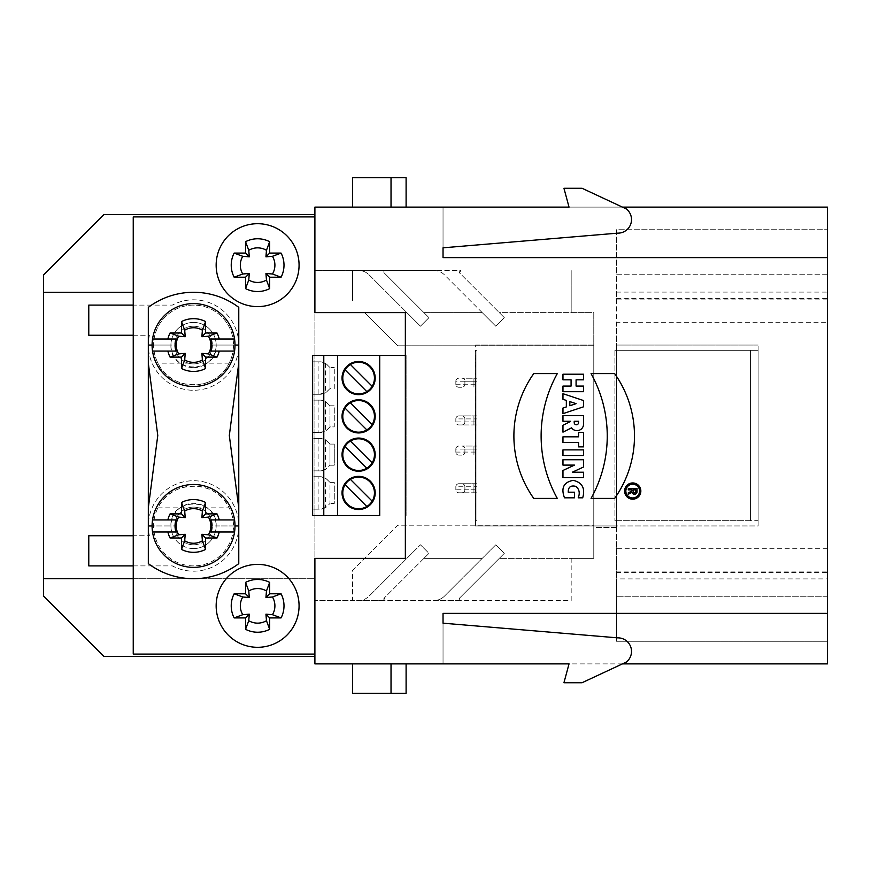 <?xml version="1.0" encoding="UTF-8"?>
<svg xmlns="http://www.w3.org/2000/svg" width="871" height="871" viewBox="0 0 871 871"><rect width="100%" height="100%" fill="white"/><g stroke="black" fill="none" stroke-linecap="round" stroke-linejoin="round"><path stroke-width="0.65" stroke-dasharray="4.36 3.27" d="M314.899 656.353L314.899 214.647L103.845 214.647L43.55 274.953L43.55 596.047L103.845 656.353L314.899 656.353L314.899 558.365L364.644 558.365L314.899 558.365L314.899 600.576L314.899 558.365L314.899 578.714L43.55 578.714M475.642 345.047L593.782 345.047L593.782 312.635L499.29 312.635L504.331 317.675L495.795 326.211L482.229 312.635L423.916 312.635L428.957 317.675L420.421 326.211L406.855 312.635L314.899 312.635L314.899 270.424L314.899 312.635L364.644 312.635L314.899 312.635L364.644 312.635L397.807 345.809L593.782 345.809L593.782 312.635L593.782 558.365L571.18 558.365L593.782 558.365L593.782 525.191L397.807 525.191L352.592 570.418L352.592 600.576L314.899 600.576L571.18 600.576L571.18 558.365L593.782 558.365L593.782 527.456L616.396 527.456L616.396 525.953L616.396 527.456L593.782 527.456L593.782 345.047L475.642 345.047L475.642 350.327L476.96 350.327L475.446 350.327L475.446 525.953L616.396 525.953L616.396 345.047L616.396 525.953L758.108 525.953L758.108 345.047L758.108 525.953L475.446 525.953L475.642 350.327M364.644 312.635L397.807 345.809L593.782 345.809L593.782 525.191L397.807 525.191L352.592 570.418L352.592 600.576L358.406 600.576A15.079 15.079 0 0 0 369.064 596.156A15.079 15.079 0 0 1 358.406 600.576L385.341 600.576L384.274 597.996L428.957 553.325L420.421 544.789L369.064 596.156L420.421 544.789L428.957 553.325L420.421 544.789L428.957 553.325L384.274 597.996A1.502 1.502 0 0 0 385.341 600.576L433.78 600.576A15.079 15.079 0 0 0 444.439 596.156A15.079 15.079 0 0 1 433.78 600.576L460.715 600.576L459.648 597.996L504.331 553.325L495.795 544.789L444.439 596.156L495.795 544.789L504.331 553.325L495.795 544.789L504.331 553.325L459.648 597.996A1.502 1.502 101.4 0 0 460.715 600.576L571.18 600.576L571.18 558.365L499.29 558.365L504.331 553.325L499.29 558.365L593.782 558.365L593.782 312.635L571.18 312.635L571.18 270.424L571.18 312.635L499.29 312.635L504.331 317.675L495.795 326.211L444.439 274.844A15.079 15.079 0 0 0 433.78 270.424L385.341 270.424A1.502 1.502 86.8 0 0 384.274 273.004L428.957 317.675L420.421 326.211L369.064 274.844A15.079 15.079 0 0 0 358.406 270.424L352.592 270.424L352.592 300.582L352.592 270.424L314.899 270.424L460.715 270.424A1.502 1.502 84.5 0 0 459.648 273.004L504.331 317.675L495.795 326.211L444.439 274.844A15.079 15.079 0 0 0 433.78 270.424L460.715 270.424L459.648 273.004L504.331 317.675L495.795 326.211L482.229 312.635L423.916 312.635L428.957 317.675L420.421 326.211L369.064 274.844A15.079 15.079 0 0 0 358.406 270.424L385.341 270.424L384.274 273.004L428.957 317.675L420.421 326.211L406.855 312.635L314.899 312.635L314.899 214.647M622.449 663.887L569.035 663.887L563.94 682.733L582.035 682.733L626.38 662.047A13.566 13.566 -0.7 0 0 617.779 637.855L443.034 623.179L443.034 663.887L569.035 663.887L563.94 682.733L582.035 682.733L626.38 662.047L582.035 682.733L563.94 682.733L569.035 663.887L314.899 663.887L314.899 207.113L622.449 207.113M405.353 312.635L405.353 558.365L314.899 558.365L364.644 558.365L314.899 558.365L314.899 578.714L133.241 578.714L133.241 216.912L314.899 216.912M475.642 520.673L476.96 520.673L476.96 350.327L476.96 520.673L475.642 520.673L475.642 525.953M405.353 558.365L364.644 558.365M423.916 558.365L428.957 553.325L423.916 558.365L482.229 558.365L423.916 558.365M455.849 489.774L455.849 486.758A3.016 3.016 0 0 1 458.865 483.743L461.88 483.743A3.016 3.016 0 0 1 464.896 486.758L464.896 489.774A3.016 3.016 0 0 1 461.88 492.79A3.016 3.016 0 0 0 464.896 489.774L464.896 486.758A3.016 3.016 0 0 0 461.88 483.743L476.96 483.743L476.96 486.758L476.96 483.743L473.944 483.743L473.944 486.758L473.944 483.743L458.865 483.743A3.016 3.016 0 0 0 455.849 486.758L455.849 489.774A3.016 3.016 0 0 0 458.865 492.79A3.016 3.016 0 0 1 455.849 489.774L473.944 489.774L473.944 492.79L476.96 492.79L476.96 489.774L476.96 492.79L458.865 492.79L473.944 492.79L473.944 489.774L476.96 489.774L476.96 486.758L476.96 489.774L464.896 489.774M455.849 421.934L455.849 418.918A3.016 3.016 0 0 1 458.865 415.903L461.88 415.903A3.016 3.016 0 0 1 464.896 418.918L464.896 421.934A3.016 3.016 0 0 1 461.88 424.95A3.016 3.016 0 0 0 464.896 421.934L464.896 418.918A3.016 3.016 0 0 0 461.88 415.903L476.96 415.903L476.96 418.918L476.96 415.903L473.944 415.903L473.944 418.918L473.944 415.903L458.865 415.903A3.016 3.016 0 0 0 455.849 418.918L455.849 421.934A3.016 3.016 0 0 0 458.865 424.95A3.016 3.016 0 0 1 455.849 421.934L473.944 421.934L473.944 424.95L476.96 424.95L476.96 421.934L476.96 424.95L458.865 424.95L473.944 424.95L473.944 421.934L476.96 421.934L476.96 418.918L476.96 421.934L464.896 421.934M405.353 355.455L406.104 355.455L406.104 515.545L406.104 355.455L312.635 355.455L312.635 515.545M406.104 515.545L405.353 515.545L406.104 515.545M257.62 306.614A41.46 41.46 0 0 0 293.516 244.424A41.46 41.46 0 0 0 221.713 244.424A41.46 41.46 0 0 0 257.62 306.614M257.62 647.305A41.46 41.46 0 0 0 293.516 585.116A41.46 41.46 0 0 0 221.713 585.116A41.46 41.46 0 0 0 257.62 647.305M455.849 452.082L473.944 452.082L473.944 449.066L455.849 449.066L455.849 452.082A3.016 3.016 0 0 0 458.865 455.098L461.88 455.098A3.016 3.016 0 0 0 464.896 452.082L464.896 449.066A3.016 3.016 0 0 0 461.88 446.05L476.96 446.05L461.88 446.05A3.016 3.016 0 0 1 464.896 449.066L464.896 452.082A3.016 3.016 0 0 1 461.88 455.098L458.865 455.098A3.016 3.016 0 0 1 455.849 452.082L455.849 449.066A3.016 3.016 0 0 1 458.865 446.05A3.016 3.016 0 0 0 455.849 449.066A3.016 3.016 0 0 1 458.865 446.05M455.849 384.242L473.944 384.242L473.944 381.226L455.849 381.226L455.849 384.242A3.016 3.016 0 0 0 458.865 387.257L461.88 387.257A3.016 3.016 0 0 0 464.896 384.242L464.896 381.226A3.016 3.016 0 0 0 461.88 378.21L476.96 378.21L461.88 378.21A3.016 3.016 0 0 1 464.896 381.226L464.896 384.242A3.016 3.016 0 0 1 461.88 387.257L458.865 387.257A3.016 3.016 0 0 1 455.849 384.242L455.849 381.226A3.016 3.016 0 0 1 458.865 378.21A3.016 3.016 0 0 0 455.849 381.226A3.016 3.016 0 0 1 458.865 378.21M193.547 367.66A22.613 22.613 0 0 0 216.16 345.047A22.613 22.613 0 0 0 193.547 322.433A22.613 22.613 0 0 0 170.934 345.047A22.613 22.613 0 0 0 193.547 367.66M193.547 548.567A22.613 22.613 0 0 0 216.16 525.953A22.613 22.613 0 0 0 193.547 503.34A22.613 22.613 0 0 0 170.934 525.953A22.613 22.613 0 0 0 193.547 548.567M314.899 654.088L133.241 654.088L133.241 578.714M406.104 177.717L352.592 177.717L352.592 207.113L406.104 207.113L406.104 177.717M406.104 207.113L391.025 207.113L391.025 177.717M391.025 207.113L352.592 207.113M443.034 257.62L827.45 257.62L827.45 207.113L443.034 207.113L443.034 257.62L827.45 257.62L443.034 257.62L443.034 207.113L443.034 247.821L443.034 207.113L569.035 207.113L563.94 188.267L582.035 188.267L626.38 208.953A13.566 13.566 0.7 0 1 617.779 233.145L443.034 247.821M133.241 335.248L149.398 335.248A45.227 45.227 0 0 0 193.547 390.273A45.227 45.227 0 0 0 237.435 334.126A45.227 45.227 0 0 0 172.349 305.1L88.777 305.1L88.777 335.248L149.398 335.248A45.227 45.227 0 0 0 193.547 390.273A45.227 45.227 0 0 0 237.435 334.126A45.227 45.227 0 0 0 172.349 305.1L133.241 305.1M133.241 565.9L172.349 565.9A45.227 45.227 0 0 0 238.654 522.665A45.227 45.227 0 0 0 186.982 481.206A45.227 45.227 0 0 0 149.398 535.752L88.777 535.752L88.777 565.9L172.349 565.9A45.227 45.227 0 0 0 238.654 522.665A45.227 45.227 0 0 0 186.982 481.206A45.227 45.227 0 0 0 149.398 535.752L133.241 535.752M43.55 292.286L133.241 292.286M827.45 299.069L616.396 299.069L616.396 274.202L827.45 274.202L827.45 596.798L616.396 596.798L827.45 596.798L827.45 641.274L827.45 229.726L616.396 229.726L616.396 322.695L827.45 322.695M616.396 299.069L616.396 641.274L827.45 641.274L616.396 641.274L616.396 578.91L827.45 578.91M827.45 274.202L616.396 274.202L616.396 229.726L827.45 229.726L827.45 274.202M616.396 292.09L827.45 292.09M827.45 548.305L616.396 548.305L616.396 322.695M616.396 548.305L616.396 578.91M569.035 207.113L563.94 188.267L569.035 207.113L443.034 207.113M406.104 663.887L391.025 663.887L406.104 663.887L406.104 693.283L391.025 693.283L391.025 663.887L352.592 663.887L352.592 693.283L391.025 693.283M352.592 663.887L391.025 663.887M569.035 663.887L443.034 663.887L443.034 613.38L827.45 613.38L443.034 613.38L443.034 663.887L443.034 623.179L617.779 637.855L443.034 623.179M443.034 663.887L827.45 663.887L827.45 613.38L443.034 613.38M314.899 292.286L314.899 312.635L314.899 292.286M563.94 188.267L582.035 188.267L626.38 208.953A13.566 13.566 0 0 1 617.779 233.145A13.566 13.566 -179.3 0 0 626.38 208.953L582.035 188.267L563.94 188.267M827.45 257.62L827.45 613.38M626.38 662.047A13.566 13.566 179.3 0 0 617.779 637.855A13.566 13.566 0 0 1 626.38 662.047M193.547 567.402A41.46 41.46 0 0 1 157.64 505.224A41.46 41.46 0 0 1 229.443 505.224A41.46 41.46 0 0 1 193.547 567.402A41.46 41.46 0 0 0 235.007 525.953A41.46 41.46 0 0 0 193.547 484.494A41.46 41.46 0 0 0 152.087 525.953A41.46 41.46 0 0 0 193.547 567.402A41.46 41.46 0 0 1 152.142 523.928A41.46 41.46 0 0 1 197.575 484.69A41.46 41.46 0 0 1 234.56 531.985A41.46 41.46 0 0 1 193.547 567.402M193.547 507.107A18.846 18.846 0 0 1 212.393 525.953A18.846 18.846 0 0 1 193.547 544.789A18.846 18.846 0 0 1 174.701 525.953A18.846 18.846 0 0 1 193.547 507.107M234.56 351.078A41.46 41.46 0 0 1 193.547 386.506A41.46 41.46 0 0 1 157.64 324.317A41.46 41.46 0 0 1 229.443 324.317A41.46 41.46 0 0 1 193.547 386.506A41.46 41.46 0 0 0 235.007 345.047A41.46 41.46 0 0 0 193.547 303.598A41.46 41.46 0 0 0 152.087 345.047A41.46 41.46 0 0 0 193.547 386.506A41.46 41.46 0 0 1 152.142 343.032A41.46 41.46 0 0 1 197.575 303.794A41.46 41.46 0 0 1 234.56 351.078L219.231 351.078M193.547 326.211A18.846 18.846 0 0 1 212.393 345.047A18.846 18.846 0 0 1 193.547 363.893A18.846 18.846 0 0 1 174.701 345.047A18.846 18.846 0 0 1 193.547 326.211M345.079 369.859L366.822 391.602A15.83 15.83 0 0 1 345.079 369.859M350.414 364.524L372.157 386.267A15.83 15.83 0 0 0 350.414 364.524M357.154 394.585A16.582 16.582 0 0 1 342.031 378.068A16.582 16.582 0 0 1 360.082 361.552A16.582 16.582 0 0 1 375.205 378.068A16.582 16.582 0 0 1 357.154 394.585M318.133 394.269L312.635 394.269L312.635 361.857L312.635 394.269L321.203 394.269L326.527 392.059L329.978 388.618L329.978 367.508L326.527 364.067L321.203 361.857L312.635 361.857L321.203 361.857L325.416 363.142L329.978 367.508L334.268 367.508L329.978 367.508L329.978 388.618L334.268 388.618L334.268 367.508L334.268 388.618L329.978 388.618L325.416 392.984L318.133 394.269L318.133 361.857M312.635 400.148L312.635 432.56L312.635 400.148L321.203 400.148L312.635 400.148M312.635 476.731L312.635 509.143L312.635 476.731L321.203 476.731L312.635 476.731M312.635 438.44L312.635 470.852L312.635 438.44L321.203 438.44L312.635 438.44M318.133 470.852L312.635 470.852L321.203 470.852L326.527 468.642L329.978 465.201L329.978 444.09L326.527 440.65L321.203 438.44L325.416 439.724L325.416 469.567L321.203 470.852M325.416 439.724L329.978 444.09L334.268 444.09L334.268 465.201L329.978 465.201L329.978 444.09L334.268 444.09L334.268 465.201L329.978 465.201L325.416 469.567M321.203 470.895L318.133 470.895L318.133 438.44M325.416 507.858L321.203 509.143L312.635 509.143L321.203 509.143L326.527 506.933L329.978 503.492L329.978 482.382L326.527 478.941L321.203 476.731L325.416 478.016L329.978 482.382L334.268 482.382L334.268 503.492L329.978 503.492L334.268 503.492L334.268 482.382L329.978 482.382L329.978 503.492L325.416 507.858L325.416 478.016M318.133 400.148L318.133 432.56L312.635 432.56L321.203 432.56L326.527 430.35L329.978 426.91L334.268 426.91L334.268 405.799L329.978 405.799L329.978 426.91L329.978 405.799L326.527 402.358L321.203 400.148L325.416 401.433L325.416 431.276L329.978 426.91L334.268 426.91L334.268 405.799L329.978 405.799L325.416 401.433M318.133 432.56L325.416 431.276M357.339 438.113A16.582 16.582 0 0 0 342.031 454.64A16.582 16.582 0 0 0 359.897 471.178A16.582 16.582 0 0 0 375.205 454.64A16.582 16.582 0 0 0 360.082 438.124M342.793 454.64A15.83 15.83 0 0 1 345.079 446.442L366.822 468.184A15.83 15.83 0 0 1 347.529 465.941M350.414 441.107A15.83 15.83 0 0 1 372.157 462.849L350.414 441.107M357.339 476.404A16.582 16.582 0 0 0 342.031 492.932A16.582 16.582 0 0 0 359.897 509.47A16.582 16.582 0 0 0 375.205 492.932A16.582 16.582 0 0 0 357.339 476.404M342.793 492.932A15.83 15.83 0 0 0 366.822 506.476L345.079 484.733A15.83 15.83 0 0 0 342.793 492.932M372.157 501.141A15.83 15.83 0 0 0 350.414 479.398L372.157 501.141M357.339 399.822A16.582 16.582 0 0 0 342.031 416.36A16.582 16.582 0 0 0 359.897 432.887A16.582 16.582 0 0 0 375.205 416.36A16.582 16.582 0 0 0 360.082 399.833M342.793 416.36A15.83 15.83 0 0 0 366.822 429.893L345.079 408.151A15.83 15.83 0 0 0 342.793 416.36M372.157 424.558A15.83 15.83 0 0 0 350.414 402.816L372.157 424.558M476.96 387.257L476.96 384.242L476.96 387.257M476.96 378.21L476.96 384.242L476.96 378.21M476.96 455.098L476.96 452.082L476.96 455.098M476.96 446.05L476.96 452.082L476.96 446.05M614.893 350.327L614.893 520.673L614.893 350.327L750.562 350.327L750.562 520.673L614.893 520.673L758.108 520.673L758.108 350.327L758.108 520.673L750.562 520.673L750.562 350.327L758.108 350.327L614.893 350.327M198.828 507.858C207.342 510.885 211.86 516.906 212.393 525.953A18.846 18.846 0 0 0 198.828 507.858L229.16 507.858C216.324 479.192 170.825 479.115 157.923 507.858A39.946 39.946 0 0 0 193.547 565.9A39.946 39.946 0 0 0 229.16 507.858M174.701 525.953C175.234 516.917 179.753 510.885 188.267 507.858A18.846 18.846 0 0 0 174.701 525.953L152.087 525.953M170.934 525.953C169.529 496.808 217.532 496.742 216.16 525.953L238.774 525.953L238.774 563.635A75.374 75.374 0 0 1 148.32 563.635L148.32 525.953L170.934 525.953A22.613 22.613 0 0 0 193.547 548.567A22.613 22.613 0 0 0 216.16 525.953M193.547 565.9A39.946 39.946 0 0 1 153.601 525.953A39.946 39.946 0 0 1 193.547 485.996A39.946 39.946 0 0 1 233.493 525.953A39.946 39.946 0 0 1 193.547 565.9M157.923 507.858L188.267 507.858M170.934 345.047A22.613 22.613 0 0 1 193.547 322.433A22.613 22.613 0 0 1 216.16 345.047C217.532 374.258 169.529 374.192 170.934 345.047L148.32 345.047L148.32 363.142M193.547 385.004A39.946 39.946 0 0 1 153.601 345.047A39.946 39.946 0 0 1 193.547 305.1A39.946 39.946 0 0 1 233.493 345.047A39.946 39.946 0 0 0 193.547 305.1A39.946 39.946 0 0 0 157.923 363.142C170.76 391.808 216.269 391.885 229.16 363.142A39.946 39.946 0 0 0 233.493 345.047A39.946 39.946 0 0 1 193.547 385.004M152.087 345.047L174.701 345.047C175.202 354.094 179.72 360.115 188.267 363.142L157.923 363.142M229.16 363.142L198.828 363.142C207.363 360.126 211.882 354.105 212.393 345.047L235.007 345.047M167.863 339.015L152.534 339.015M167.863 351.078L152.534 351.078M234.56 339.015L219.231 339.015M238.774 525.953L238.774 507.858M238.774 363.142L238.774 345.047L216.16 345.047M148.32 525.953L148.32 507.858M238.774 345.047L238.774 307.365A75.374 75.374 0 0 0 148.32 307.365L148.32 345.047M235.007 525.953L212.393 525.953M234.56 531.985L219.231 531.985M167.863 531.985L152.534 531.985M234.56 519.922L219.231 519.922M167.863 519.922L152.534 519.922M758.108 345.047L616.396 345.047L758.108 345.047M193.547 363.893A18.846 18.846 0 0 0 209.867 335.629A18.846 18.846 0 0 0 177.227 335.629A18.846 18.846 0 0 0 193.547 363.893M193.547 544.789A18.846 18.846 0 0 0 209.867 516.525A18.846 18.846 0 0 0 177.227 516.525A18.846 18.846 0 0 0 193.547 544.789M562.971 459.736L583.57 459.736L583.57 466.976L572.334 472.213L583.57 472.213L583.57 477.591L562.971 477.591L562.971 470.471L574.479 465.103L562.971 465.103L562.971 459.736M574.468 492.191L568.23 492.191C568.164 487.02 570.755 485.093 575.992 486.41C579.357 489.35 580.097 493.149 578.213 497.809L582.699 497.809C585.399 488.359 582.274 482.545 573.325 480.357C563.733 482.099 560.782 487.912 564.484 497.809L574.468 497.809L574.468 492.191M569.841 401.596L576.079 403.676L569.841 405.755L569.841 401.596M562.971 399.31L562.971 393.692L583.57 400.551L583.57 406.801L562.971 413.66L562.971 408.042L566.346 406.92L566.346 400.431L562.971 399.31M578.573 421.281L574.207 421.281L574.207 422.587A2.188 2.188 0 0 0 576.395 424.776A2.188 2.188 0 0 0 578.573 422.587L578.573 421.281M570.461 421.281L562.971 421.281L562.971 415.663L583.57 415.663L583.57 424.057A6.587 6.587 0 0 1 571.583 427.835L562.971 432.147L562.971 425.277L570.516 421.51M578.573 432.397L583.57 432.397L583.57 446.877L578.573 446.877L578.573 442.446L562.971 442.446L562.971 436.828L578.573 436.828L578.573 432.397M562.971 449.872L583.57 449.872L583.57 455.489L562.971 455.489L562.971 449.872M562.971 374.214L583.57 374.214L583.57 379.832L576.079 379.832L576.079 386.071L583.57 386.071L583.57 391.689L562.971 391.689L562.971 386.071L571.082 386.071L571.082 379.832L562.971 379.832L562.971 374.214M533.76 373.594L557.309 373.594A128.462 128.462 0 0 0 557.309 498.43L533.76 498.43A107.993 107.993 0 0 1 533.76 373.594M614.621 373.594L591.061 373.594A128.462 128.462 0 0 1 591.061 498.43L614.621 498.43A107.993 107.993 0 0 0 614.621 373.594M632.716 499.181A8.111 8.111 0 0 1 625.694 487.009A8.111 8.111 0 0 1 639.75 487.009A8.111 8.111 0 0 1 632.716 499.181M632.716 497.94A6.87 6.87 0 0 1 626.772 487.64A6.87 6.87 0 0 1 638.661 487.64A6.87 6.87 0 0 1 632.716 497.94M633.282 489.861L635.776 489.861L635.776 491.734A1.252 1.252 0 0 1 634.524 492.975A1.252 1.252 0 0 1 633.282 491.734L633.282 489.861M637.028 488.609L628.285 488.609L628.285 489.861L632.03 489.861L632.03 490.961L628.285 492.834L628.285 494.227L632.096 492.322A2.493 2.493 0 0 0 637.028 491.734L637.028 488.609M616.396 571.931L827.45 571.931M616.396 298.318L827.45 298.318M616.396 572.683L827.45 572.683M318.133 509.143L318.133 476.731M325.416 363.142L325.416 392.984M464.896 381.226L473.944 381.226L473.944 387.257L473.944 384.242L476.96 384.242L464.896 384.242M473.944 381.226L473.944 378.21L473.944 381.226L476.96 381.226L473.944 381.226M464.896 449.066L473.944 449.066L473.944 455.098L473.944 452.082L476.96 452.082L464.896 452.082M473.944 449.066L473.944 446.05L473.944 449.066L476.96 449.066L473.944 449.066M458.865 415.903A3.016 3.016 0 0 0 455.849 418.918L476.96 418.918L473.944 418.918L473.944 421.934L473.944 418.918L464.896 418.918M458.865 483.743A3.016 3.016 0 0 0 455.849 486.758L476.96 486.758L473.944 486.758L473.944 489.774L473.944 486.758L464.896 486.758"/><path stroke-width="1.31" d="M632.716 499.181A8.111 8.111 0 0 0 639.75 487.009A8.111 8.111 0 0 0 625.694 487.009A8.111 8.111 0 0 0 632.716 499.181M557.309 373.594L533.76 373.594A107.993 107.993 0 0 0 533.76 498.43L557.309 498.43A128.462 128.462 0 0 1 557.309 373.594M583.57 374.214L562.971 374.214L562.971 379.832L571.082 379.832L571.082 386.071L562.971 386.071L562.971 391.689L583.57 391.689L583.57 386.071L576.079 386.071L576.079 379.832L583.57 379.832L583.57 374.214M583.57 449.872L562.971 449.872L562.971 455.489L583.57 455.489L583.57 449.872M583.57 432.397L578.573 432.397L578.573 436.828L562.971 436.828L562.971 442.446L578.573 442.446L578.573 446.877L583.57 446.877L583.57 432.397M570.527 421.499L562.971 425.277L562.971 432.147L571.583 427.835A6.587 6.587 0 0 0 583.57 424.057L583.57 415.663L562.971 415.663L562.971 421.281L570.494 421.281M562.971 393.692L562.971 399.31L566.346 400.431L566.346 406.92L562.971 408.042L562.971 413.66L583.57 406.801L583.57 400.551L562.971 393.692M622.449 207.113L827.45 207.113L827.45 257.62L443.034 257.62L443.034 247.821L617.779 233.145A13.566 13.566 0 0 0 626.38 208.953L582.035 188.267L563.94 188.267L569.035 207.113L314.899 207.113L314.899 312.635L405.353 312.635L405.353 558.365L314.899 558.365L314.899 663.887L569.035 663.887L563.94 682.733L582.035 682.733L626.38 662.047A13.566 13.566 0 0 0 617.779 637.855L443.034 623.179L443.034 613.38L827.45 613.38L827.45 663.887L622.449 663.887M827.45 257.62L827.45 613.38M583.57 459.736L562.971 459.736L562.971 465.103L574.479 465.103L562.971 470.471L562.971 477.591L583.57 477.591L583.57 472.213L572.334 472.213L583.57 466.976L583.57 459.736M578.213 497.809C580.097 493.149 579.357 489.35 575.992 486.41C570.755 485.093 568.164 487.02 568.23 492.191L574.468 492.191L574.468 497.809L564.484 497.809C560.782 487.912 563.733 482.099 573.325 480.357C582.274 482.545 585.399 488.359 582.699 497.809L578.213 497.809M591.061 498.43A128.462 128.462 0 0 0 591.061 373.594L614.621 373.594A107.993 107.993 0 0 1 614.621 498.43L591.061 498.43M405.353 312.635L364.644 312.635M314.899 216.912L133.241 216.912L133.241 654.088L314.899 654.088M364.644 558.365L405.353 558.365M379.723 515.545L312.635 515.545L312.635 355.455L337.513 355.455L337.513 515.545L379.723 515.545L379.723 355.455L405.353 355.455M314.899 656.353L103.845 656.353L43.55 596.047L43.55 578.714L133.241 578.714M133.241 292.286L43.55 292.286L43.55 274.953L103.845 214.647L314.899 214.647M406.104 207.113L406.104 177.717L391.025 177.717L391.025 207.113M352.592 207.113L352.592 177.717L391.025 177.717M133.241 305.1L88.777 305.1L88.777 335.248L133.241 335.248M133.241 535.752L88.777 535.752L88.777 565.9L133.241 565.9M43.55 578.714L43.55 292.286M443.034 207.113L569.035 207.113M443.034 247.821L443.034 257.62M406.104 663.887L406.104 693.283L352.592 693.283L352.592 663.887M391.025 663.887L391.025 693.283M443.034 623.179L443.034 613.38M569.035 663.887L443.034 663.887M372.157 386.267L350.414 364.524A15.83 15.83 0 0 0 345.079 369.859A15.83 15.83 0 0 1 374.443 378.068A15.83 15.83 0 0 1 366.822 391.602A15.83 15.83 0 0 0 372.157 386.267M345.079 369.859A15.83 15.83 0 0 0 366.822 391.602L345.079 369.859M342.031 378.068A16.582 16.582 0 0 0 358.612 394.65A16.582 16.582 0 0 0 375.205 378.068A16.582 16.582 0 0 0 358.612 361.487A16.582 16.582 0 0 0 342.031 378.068M375.205 416.36A16.582 16.582 0 0 1 358.612 432.941A16.582 16.582 0 0 1 342.031 416.36A16.582 16.582 0 0 1 358.612 399.767A16.582 16.582 0 0 1 375.205 416.36M342.031 492.932A16.582 16.582 0 0 1 358.612 476.35A16.582 16.582 0 0 1 375.205 492.932A16.582 16.582 0 0 1 358.612 509.513A16.582 16.582 0 0 1 342.031 492.932M342.031 454.64A16.582 16.582 0 0 1 358.612 438.059A16.582 16.582 0 0 1 375.205 454.64A16.582 16.582 0 0 1 358.612 471.233A16.582 16.582 0 0 1 342.031 454.64M337.513 355.455L379.723 355.455M312.635 515.545L323.783 515.545L323.783 355.455M323.783 515.545L337.513 515.545M360.082 438.124A16.582 16.582 0 0 0 357.339 438.113M347.529 465.941A15.83 15.83 0 0 0 372.157 462.849A15.83 15.83 0 0 1 366.822 468.184L345.079 446.442A15.83 15.83 0 0 1 350.414 441.107A15.83 15.83 0 0 0 347.529 465.941A15.83 15.83 0 0 1 342.793 454.64M369.707 443.35A15.83 15.83 0 0 0 350.414 441.107L372.157 462.849A15.83 15.83 0 0 0 369.707 443.35M366.822 506.476A15.83 15.83 0 0 0 369.707 481.641A15.83 15.83 0 0 0 345.079 484.733A15.83 15.83 0 0 1 350.414 479.398L372.157 501.141A15.83 15.83 0 0 1 342.793 492.932A15.83 15.83 0 0 1 345.079 484.733L366.822 506.476M357.339 399.822A16.582 16.582 0 0 1 360.082 399.833M366.822 429.893A15.83 15.83 0 0 0 372.157 424.558L350.414 402.816A15.83 15.83 0 0 0 345.079 408.151A15.83 15.83 0 0 1 374.443 416.36A15.83 15.83 0 0 1 347.529 427.65A15.83 15.83 0 0 1 345.079 408.151L366.822 429.893M266.461 280.016L269.672 288.617A26.38 26.38 0 0 1 245.557 288.617L248.768 280.016A17.289 17.289 0 0 0 266.461 280.016L265.949 273.483L269.672 277.218L269.672 288.617M248.768 280.016L249.28 273.483L242.759 273.995L234.147 277.218A26.38 26.38 0 0 1 234.147 253.091L245.557 253.091L245.557 241.692A26.38 26.38 0 0 1 269.672 241.692L269.672 253.091L281.083 253.091A26.38 26.38 0 0 1 281.083 277.218L269.672 277.218M245.557 288.617L245.557 277.218L249.28 273.483M234.147 253.091L242.759 256.303A17.289 17.289 120.3 0 0 242.759 273.995M242.759 256.303L249.28 256.825L248.768 250.293L245.557 241.692M269.672 241.692L266.461 250.293A17.289 17.289 0 0 0 248.768 250.293M266.461 250.293L265.949 256.825L272.471 256.303L281.083 253.091M281.083 277.218L272.471 273.995A17.289 17.289 0 0 0 272.471 256.303M272.471 273.995L265.949 273.483M245.557 277.218L234.147 277.218M257.62 306.614A41.46 41.46 0 0 0 293.516 244.424A41.46 41.46 0 0 0 221.713 244.424A41.46 41.46 0 0 0 257.62 306.614M249.28 256.825L245.557 253.091M269.672 253.091L265.949 256.825M266.461 620.707L269.672 629.308A26.38 26.38 0 0 1 245.557 629.308L248.768 620.707A17.289 17.289 0 0 0 266.461 620.707L265.949 614.175L269.672 617.909L269.672 629.308M248.768 620.707L249.28 614.175L242.759 614.697L234.147 617.909A26.38 26.38 0 0 1 234.147 593.782L245.557 593.782L245.557 582.383A26.38 26.38 0 0 1 269.672 582.383L269.672 593.782L281.083 593.782A26.38 26.38 0 0 1 281.083 617.909L269.672 617.909M245.557 629.308L245.557 617.909L249.28 614.175M234.147 593.782L242.759 597.005A17.289 17.289 120.3 0 0 242.759 614.697M242.759 597.005L249.28 597.517L248.768 590.984L245.557 582.383M269.672 582.383L266.461 590.984A17.289 17.289 0 0 0 248.768 590.984M266.461 590.984L265.949 597.517L272.471 597.005L281.083 593.782M281.083 617.909L272.471 614.697A17.289 17.289 0 0 0 272.471 597.005M272.471 614.697L265.949 614.175M245.557 617.909L234.147 617.909M257.62 647.305A41.46 41.46 0 0 0 293.516 585.116A41.46 41.46 0 0 0 221.713 585.116A41.46 41.46 0 0 0 257.62 647.305M249.28 597.517L245.557 593.782M269.672 593.782L265.949 597.517M176.465 339.015L167.863 339.015L176.465 339.015A18.117 18.117 0 0 0 176.465 351.078L152.534 351.078A41.46 41.46 0 0 1 193.547 303.598A41.46 41.46 0 0 1 234.56 351.078L210.63 351.078A18.117 18.117 0 0 0 210.63 339.015L219.231 339.015L210.63 339.015M170.085 332.994L178.686 336.206L185.218 336.718L181.484 332.994L170.085 332.994A26.38 26.38 0 0 0 167.863 339.015L152.534 339.015M234.56 339.015L219.231 339.015A26.38 26.38 0 0 0 217.01 332.994L205.61 332.994L205.61 321.584A26.38 26.38 0 0 0 181.484 321.584L181.484 332.994M176.465 351.078L167.863 351.078A26.38 26.38 0 0 0 170.085 357.11L181.484 357.11L181.484 368.509A26.38 26.38 0 0 0 205.61 368.509L205.61 357.11L217.01 357.11L208.409 353.898A17.289 17.289 0 0 0 208.409 336.206L201.876 336.718L202.388 330.185L205.61 321.584M217.01 357.11A26.38 26.38 0 0 0 219.231 351.078L210.63 351.078M234.56 351.078A41.46 41.46 0 0 1 152.534 351.078M178.686 336.206A17.289 17.289 0 0 0 178.686 353.898L185.218 353.376L184.696 359.908A17.289 17.289 0 0 0 202.388 359.908L205.61 368.509M170.085 357.11L178.686 353.898M202.388 330.185A17.289 17.289 0 0 0 184.696 330.185L181.484 321.584M217.01 332.994L208.409 336.206M185.218 336.718L184.696 330.185M208.409 353.898L201.876 353.376L202.388 359.908M184.696 359.908L181.484 368.509M185.218 353.376L181.484 357.11M201.876 353.376L205.61 357.11M201.876 336.718L205.61 332.994M152.087 525.953L148.32 525.953L148.32 563.635A75.374 75.374 0 0 0 238.774 563.635L238.774 525.953L235.007 525.953M238.774 507.858L238.774 363.142L229.313 435.5L238.774 507.858L238.774 525.953M235.007 345.047L238.774 345.047L238.774 363.142M148.32 525.953L148.32 307.365A75.374 75.374 0 0 1 238.774 307.365L238.774 345.047M148.32 507.858L157.771 435.5L148.32 363.142M148.32 345.047L152.087 345.047M178.686 517.102A17.289 17.289 0 0 0 178.686 534.794L170.085 538.006A26.38 26.38 0 0 1 167.863 531.985L176.465 531.985A18.117 18.117 0 0 1 176.465 519.922L167.863 519.922A26.38 26.38 0 0 1 170.085 513.89L178.686 517.102L185.218 517.624L184.696 511.092L181.484 502.491A26.38 26.38 0 0 1 205.61 502.491L202.388 511.092A17.289 17.289 0 0 0 184.696 511.092M185.218 517.624L181.484 513.89L181.484 502.491M170.085 513.89L181.484 513.89M205.61 513.89L217.01 513.89L208.409 517.102L201.876 517.624L205.61 513.89L205.61 502.491M201.876 517.624L202.388 511.092M176.465 531.985L152.534 531.985A41.46 41.46 0 0 1 193.547 484.494A41.46 41.46 0 0 1 234.56 531.985L219.231 531.985A26.38 26.38 0 0 1 217.01 538.006L208.409 534.794L201.876 534.282L202.388 540.815L205.61 549.416A26.38 26.38 0 0 1 181.484 549.416L181.484 538.006L170.085 538.006M201.876 534.282L205.61 538.006L205.61 549.416M217.01 538.006L205.61 538.006M178.686 534.794L185.218 534.282L181.484 538.006M185.218 534.282L184.696 540.815L181.484 549.416M184.696 540.815A17.289 17.289 0 0 0 202.388 540.815M208.409 534.794A17.289 17.289 0 0 0 208.409 517.102M217.01 513.89A26.38 26.38 0 0 1 219.231 519.922L210.63 519.922A18.117 18.117 0 0 1 210.63 531.985L219.231 531.985L210.63 531.985M234.56 531.985A41.46 41.46 0 0 1 152.534 531.985M234.56 519.922L210.63 519.922M176.465 519.922L152.534 519.922M576.079 403.676L569.841 401.596L569.841 405.755L576.079 403.676M574.207 421.281L578.573 421.281L578.573 422.587A2.188 2.188 0 0 1 576.395 424.776A2.188 2.188 0 0 1 574.207 422.587L574.207 421.281M632.716 497.94A6.87 6.87 0 0 0 638.661 487.64A6.87 6.87 0 0 0 626.772 487.64A6.87 6.87 0 0 0 632.716 497.94M628.285 489.861L628.285 488.609L637.028 488.609L637.028 491.734A2.493 2.493 0 0 1 632.096 492.322L628.285 494.227L628.285 492.834L632.03 490.961L632.03 489.861L628.285 489.861M635.776 489.861L633.282 489.861L633.282 491.734A1.252 1.252 0 0 0 634.524 492.975A1.252 1.252 0 0 0 635.776 491.734L635.776 489.861"/></g></svg>
